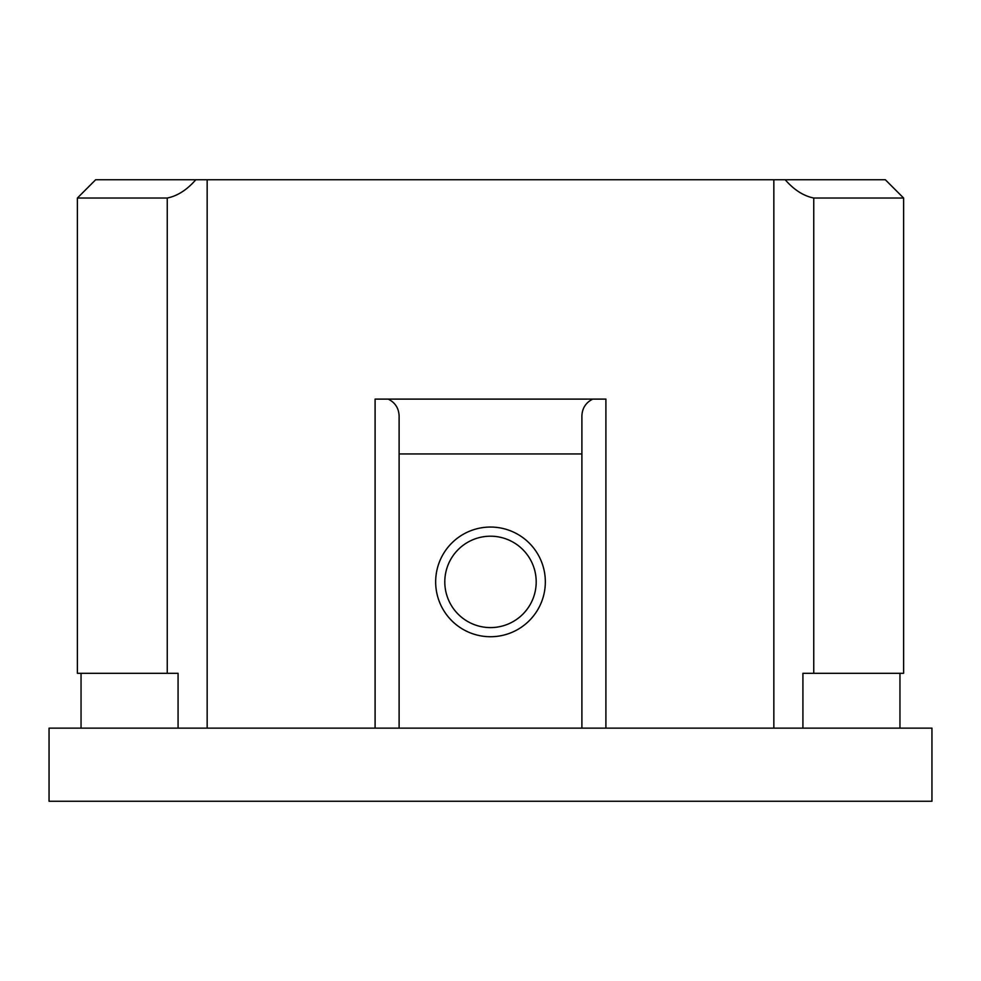 <?xml version="1.0" encoding="UTF-8"?>
<svg xmlns="http://www.w3.org/2000/svg" width="981" height="981" viewBox="0 0 981 981"><rect width="100%" height="100%" fill="white"/><g stroke="black" fill="none" stroke-linecap="round" stroke-linejoin="round"><path stroke-width="1.47" d="M931.95 728.135L49.05 728.135L49.05 801.256L931.95 801.256L931.95 728.135M195.82 179.744C186.966 189.885 177.438 195.979 167.248 198.027L77.389 198.027L95.66 179.744L885.34 179.744L903.611 198.027L813.752 198.027C803.598 196.004 794.083 189.909 785.18 179.744M77.389 198.027L77.389 673.297L178.076 673.297L178.076 728.135M802.924 728.135L802.924 673.297L903.611 673.297L903.611 198.027M490.5 636.73A54.838 54.838 0 0 1 443.007 554.473A54.838 54.838 0 0 1 537.993 554.473A54.838 54.838 0 0 1 490.5 636.73M375.098 728.135L375.098 399.108L592.769 399.108C585.878 402.553 582.26 408.121 581.892 415.809L581.892 453.945L399.108 453.945L399.108 728.135M581.892 453.945L581.892 728.135M399.108 453.945L399.108 415.809C398.74 408.121 395.122 402.553 388.231 399.108M592.769 399.108L605.902 399.108L605.902 728.135M490.5 627.595A45.702 45.702 0 0 0 536.202 581.892A45.702 45.702 0 0 0 490.5 536.202A45.702 45.702 0 0 0 444.798 581.892A45.702 45.702 0 0 0 490.5 627.595M167.248 198.027L167.248 673.297M813.752 198.027L813.752 673.297M207.163 179.744L207.163 728.135M773.837 179.744L773.837 728.135M81.043 673.297L81.043 728.135M899.957 673.297L899.957 728.135"/></g></svg>
